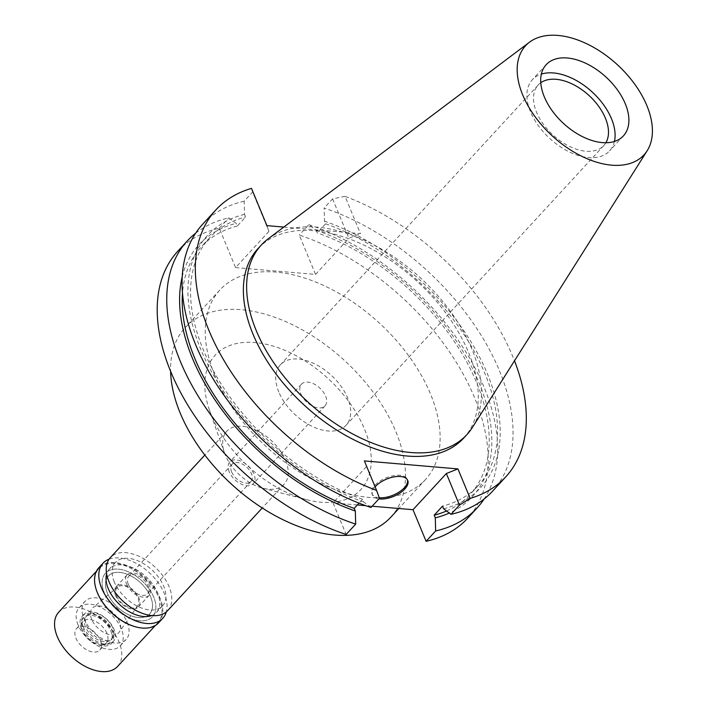<?xml version="1.0" encoding="UTF-8"?>
<svg xmlns="http://www.w3.org/2000/svg" width="707" height="707" viewBox="0 0 707 707"><rect width="100%" height="100%" fill="white"/><g stroke="black" fill="none" stroke-linecap="round" stroke-linejoin="round"><path stroke-width="0.53" stroke-dasharray="3.54 2.65" d="M268.041 238.939A139.836 83.762 -137.3 0 1 376.097 246.098A139.836 83.762 -137.3 0 1 471.869 349.055A139.836 83.762 -137.3 0 1 472.488 427.32M463.651 438.146A139.836 83.762 42.7 0 0 468.617 352.59A139.836 83.762 42.7 0 0 366.438 246.328A139.836 83.762 42.7 0 0 257.975 248.634M283.807 227.08L360.473 233.619L345.043 196.369A197.041 118.034 -137.3 0 1 514.502 360.8M379.473 498.285L364.379 460.92M366.385 466.691L333.041 502.88L346.13 534.483M372.165 506.221L365.758 505.673M357.353 504.957L333.041 502.88M375.108 486.84A19.071 9.341 157.5 0 0 372.509 495.041A19.071 9.341 157.5 0 0 378.934 498.877M266.919 225.639L268.925 231.401L235.581 267.6L219.276 228.228A197.041 118.034 42.7 0 0 177.775 251.25M235.581 267.6L315.552 274.422L299.247 235.051A197.041 118.034 42.7 0 1 458.896 366.606A197.041 118.034 42.7 0 1 467.601 518.284M214.884 375.567A139.836 83.762 -137.3 0 1 219.85 290.011A139.836 83.762 -137.3 0 1 328.313 287.705A139.836 83.762 -137.3 0 1 430.483 393.967A139.836 83.762 -137.3 0 1 425.526 479.523A139.836 83.762 -137.3 0 1 317.063 481.829A139.836 83.762 -137.3 0 1 214.884 375.567M492.47 491.294A197.041 118.034 42.7 0 0 483.765 339.616A197.041 118.034 42.7 0 0 324.115 208.061L324.486 221.167L325.582 223.81L317.24 232.859L316.144 230.217L308.8 224.685L299.247 235.051M345.043 196.369L332.59 198.861L324.115 208.061M332.59 198.861L348.905 238.232L360.473 233.619M315.552 274.422L348.905 238.232M308.8 224.685A197.041 118.034 -137.3 0 1 463.783 348.675A197.041 118.034 -137.3 0 1 484.145 498.992M316.144 230.217A185.906 111.361 -137.3 0 1 474.963 373.632A185.906 111.361 -137.3 0 1 449.281 513.043M446.55 510.984A182.76 109.479 42.7 0 0 470.137 494.449A182.76 109.479 42.7 0 0 462.988 355.338A182.76 109.479 42.7 0 0 317.24 232.859M325.582 223.81A182.76 109.479 -137.3 0 1 471.33 346.289A182.76 109.479 -137.3 0 1 478.48 485.4A182.76 109.479 -137.3 0 1 442.529 506.141M443.625 508.784A185.906 111.361 42.7 0 0 487.379 373.791A185.906 111.361 42.7 0 0 324.486 221.167M195.653 233.186A197.041 118.034 -137.3 0 1 228.821 217.862L236.173 223.394L237.269 226.037L245.612 216.978L244.516 214.336L244.145 201.23L252.62 192.03L268.925 231.401M252.62 192.03L251.489 188.38M244.145 201.23A197.041 118.034 42.7 0 0 202.644 224.252M370.998 507.485L363.645 501.952L362.558 499.31L359.023 503.145M219.276 228.228L228.821 217.862M244.516 214.336A185.906 111.361 42.7 0 0 200.753 349.329A185.906 111.361 42.7 0 0 363.645 501.952M362.558 499.31A182.76 109.479 -137.3 0 1 216.81 376.831A182.76 109.479 -137.3 0 1 209.661 237.72A182.76 109.479 -137.3 0 1 245.612 216.978M237.269 226.037A182.76 109.479 42.7 0 0 201.318 246.778A182.76 109.479 42.7 0 0 182.486 293.352M182.194 276.879A185.906 111.361 -137.3 0 1 236.173 223.394M390.874 517.126A139.836 83.762 42.7 0 0 395.84 431.579A139.836 83.762 42.7 0 0 293.661 325.317A139.836 83.762 42.7 0 0 185.199 327.615A139.836 83.762 42.7 0 0 170.599 371.343M211.64 415.849A99.095 59.361 -137.3 0 1 209.581 410.475A99.095 59.361 -137.3 0 1 257.569 342.815A99.095 59.361 -137.3 0 1 364.432 428.893A99.095 59.361 -137.3 0 1 306.308 499.593A99.095 59.361 -137.3 0 1 211.64 415.849M285.548 460.31A39.035 23.384 -137.3 0 1 284.161 484.198A39.035 23.384 -137.3 0 1 262.651 488.166A39.035 23.384 -137.3 0 1 225.356 455.175A39.035 23.384 -137.3 0 1 224.543 453.054A39.035 23.384 -137.3 0 1 226.744 431.288A39.035 23.384 -137.3 0 1 257.021 430.643A39.035 23.384 -137.3 0 1 285.548 460.31M167.718 610.574A39.035 23.384 42.7 0 0 169.097 586.695A39.035 23.384 42.7 0 0 140.578 557.028A39.035 23.384 42.7 0 0 110.292 557.673M114.313 582.011A32.036 19.186 -137.3 0 1 115.453 562.418A32.036 19.186 -137.3 0 1 140.295 561.888A32.036 19.186 -137.3 0 1 163.697 586.227A32.036 19.186 -137.3 0 1 162.566 605.828A32.036 19.186 -137.3 0 1 137.715 606.359A32.036 19.186 -137.3 0 1 114.313 582.011M104.318 592.864A32.036 19.186 42.7 0 0 127.72 617.202A32.036 19.186 42.7 0 0 152.571 616.672A32.036 19.186 42.7 0 0 153.702 597.079A32.036 19.186 42.7 0 0 130.3 572.732A32.036 19.186 42.7 0 0 105.458 573.262A32.036 19.186 42.7 0 0 104.318 592.864A32.036 19.186 -137.3 0 1 105.458 573.262A32.036 19.186 -137.3 0 1 130.3 572.732A32.036 19.186 -137.3 0 1 153.702 597.079A32.036 19.186 -137.3 0 1 152.571 616.672A32.036 19.186 -137.3 0 1 127.72 617.202A32.036 19.186 -137.3 0 1 104.318 592.864M107.402 593.12A28.024 16.791 -137.3 0 1 108.401 575.975A28.024 16.791 -137.3 0 1 130.141 575.516A28.024 16.791 -137.3 0 1 150.618 596.814A28.024 16.791 -137.3 0 1 149.628 613.959A28.024 16.791 -137.3 0 1 127.887 614.418A28.024 16.791 -137.3 0 1 107.402 593.12A28.024 16.791 42.7 0 0 127.887 614.418A28.024 16.791 42.7 0 0 149.628 613.959A28.024 16.791 42.7 0 0 150.618 596.814A28.024 16.791 42.7 0 0 130.141 575.516A28.024 16.791 42.7 0 0 108.401 575.975A28.024 16.791 42.7 0 0 107.402 593.12M83.947 618.59A28.024 16.791 42.7 0 0 104.424 639.888A28.024 16.791 42.7 0 0 126.164 639.428A28.024 16.791 42.7 0 0 127.154 622.275A28.024 16.791 42.7 0 0 106.677 600.977A28.024 16.791 42.7 0 0 84.937 601.445A28.024 16.791 42.7 0 0 83.947 618.59M91.663 619.244A18.02 10.791 -137.3 0 1 92.917 607.64A18.02 10.791 -137.3 0 1 106.872 608.232A18.02 10.791 -137.3 0 1 119.439 621.621A18.02 10.791 -137.3 0 1 119.333 631.978A18.02 10.791 -137.3 0 1 105.423 633.225A18.02 10.791 -137.3 0 1 91.663 619.244M116.628 595.948A13.813 8.272 42.7 0 0 127.172 606.659A13.813 8.272 42.7 0 0 137.838 605.705A13.813 8.272 42.7 0 0 137.918 597.76A13.813 8.272 42.7 0 0 128.285 587.499A13.813 8.272 42.7 0 0 117.592 587.049A13.813 8.272 42.7 0 0 116.628 595.948M115.701 595.868A15.015 8.997 -137.3 0 1 116.231 586.677A15.015 8.997 -137.3 0 1 127.879 586.43A15.015 8.997 -137.3 0 1 138.846 597.839A15.015 8.997 -137.3 0 1 138.316 607.03A15.015 8.997 -137.3 0 1 126.668 607.278A15.015 8.997 -137.3 0 1 115.701 595.868M126.562 584.079A15.015 8.997 42.7 0 0 137.529 595.488A15.015 8.997 42.7 0 0 149.177 595.241A15.015 8.997 42.7 0 0 149.707 586.05A15.015 8.997 42.7 0 0 138.74 574.641A15.015 8.997 42.7 0 0 127.092 574.888A15.015 8.997 42.7 0 0 126.562 584.079M128.259 584.221A12.814 7.671 -137.3 0 1 128.718 576.382A12.814 7.671 -137.3 0 1 138.652 576.17A12.814 7.671 -137.3 0 1 148.01 585.909A12.814 7.671 -137.3 0 1 147.56 593.747A12.814 7.671 -137.3 0 1 137.618 593.96A12.814 7.671 -137.3 0 1 128.259 584.221M231.666 471.993A12.814 7.671 42.7 0 0 241.034 481.723A12.814 7.671 42.7 0 0 250.967 481.511A12.814 7.671 42.7 0 0 251.427 473.672A12.814 7.671 42.7 0 0 242.059 463.942A12.814 7.671 42.7 0 0 232.126 464.154A12.814 7.671 42.7 0 0 231.666 471.993M229.201 471.781A16.014 9.598 -137.3 0 1 229.766 461.98A16.014 9.598 -137.3 0 1 242.192 461.715A16.014 9.598 -137.3 0 1 253.893 473.884A16.014 9.598 -137.3 0 1 253.327 483.685A16.014 9.598 -137.3 0 1 240.901 483.95A16.014 9.598 -137.3 0 1 229.201 471.781M300.89 393.967A16.014 9.598 42.7 0 0 312.591 406.136A16.014 9.598 42.7 0 0 325.017 405.88A16.014 9.598 42.7 0 0 325.582 396.079A16.014 9.598 42.7 0 0 313.881 383.91A16.014 9.598 42.7 0 0 301.456 384.175A16.014 9.598 42.7 0 0 300.89 393.967M278.823 392.085A44.647 26.742 -137.3 0 1 280.405 364.777A44.647 26.742 -137.3 0 1 315.03 364.034A44.647 26.742 -137.3 0 1 347.65 397.961A44.647 26.742 -137.3 0 1 346.068 425.278A44.647 26.742 -137.3 0 1 311.442 426.012A44.647 26.742 -137.3 0 1 278.823 392.085M540.775 82.737A44.647 26.742 42.7 0 0 538.168 85.017A44.647 26.742 42.7 0 0 536.586 112.325A44.647 26.742 42.7 0 0 569.206 146.252A44.647 26.742 42.7 0 0 603.831 145.518A44.647 26.742 42.7 0 0 605.89 142.734M614.436 141.444A52.512 31.453 -137.3 0 1 609.62 150.847A52.512 31.453 -137.3 0 1 568.888 151.713A52.512 31.453 -137.3 0 1 530.515 111.812A52.512 31.453 -137.3 0 1 532.38 79.688A52.512 31.453 -137.3 0 1 541.359 74.111M379.279 497.746A19.071 9.341 -22.5 0 1 379.27 497.746A19.071 9.341 -22.5 0 1 371.997 493.813A19.071 9.341 -22.5 0 1 379.783 481.193A19.071 9.341 -22.5 0 1 399.959 475.281A19.071 9.341 -22.5 0 1 407.232 479.213A19.071 9.341 -22.5 0 1 407.444 479.85M151.802 615.55A32.036 19.186 42.7 0 0 156.477 612.43A32.036 19.186 42.7 0 0 157.617 592.828A32.036 19.186 42.7 0 0 134.215 568.49A32.036 19.186 42.7 0 0 109.364 569.02A32.036 19.186 42.7 0 0 106.642 573.934M78.079 624.953A28.024 16.791 -137.3 0 1 79.069 607.808A28.024 16.791 -137.3 0 1 100.809 607.348A28.024 16.791 -137.3 0 1 121.286 628.647A28.024 16.791 -137.3 0 1 120.296 645.791A28.024 16.791 -137.3 0 1 98.556 646.251A28.024 16.791 -137.3 0 1 78.079 624.953M86.563 625.677A17.021 10.19 42.7 0 0 98.998 638.607A17.021 10.19 42.7 0 0 112.201 638.333A17.021 10.19 42.7 0 0 112.802 627.922A17.021 10.19 42.7 0 0 100.367 614.984A17.021 10.19 42.7 0 0 87.173 615.267A17.021 10.19 42.7 0 0 86.563 625.677M85.476 626.862A17.021 10.19 -137.3 0 1 86.086 616.451A17.021 10.19 -137.3 0 1 99.28 616.168A17.021 10.19 -137.3 0 1 111.715 629.097A17.021 10.19 -137.3 0 1 111.114 639.508A17.021 10.19 -137.3 0 1 97.911 639.791A17.021 10.19 -137.3 0 1 85.476 626.862M83.161 626.658A20.017 11.992 42.7 0 0 97.796 641.876A20.017 11.992 42.7 0 0 113.323 641.541A20.017 11.992 42.7 0 0 114.03 629.292A20.017 11.992 42.7 0 0 99.404 614.083A20.017 11.992 42.7 0 0 83.877 614.41A20.017 11.992 42.7 0 0 83.161 626.658M81.429 628.55A20.017 11.992 -137.3 0 1 82.136 616.301A20.017 11.992 -137.3 0 1 97.663 615.965A20.017 11.992 -137.3 0 1 112.289 631.183A20.017 11.992 -137.3 0 1 111.582 643.432A20.017 11.992 -137.3 0 1 96.055 643.759A20.017 11.992 -137.3 0 1 81.429 628.55M82.887 628.673A18.126 10.861 42.7 0 0 105.705 644.395A18.126 10.861 42.7 0 0 110.831 631.059A18.126 10.861 42.7 0 0 94.199 615.93A18.126 10.861 42.7 0 0 81.659 622.231A18.126 10.861 42.7 0 0 82.887 628.673M106.881 633.26A15.819 9.474 42.7 0 0 95.321 621.241A15.819 9.474 42.7 0 0 83.055 621.506A15.819 9.474 42.7 0 0 81.42 625.562A15.819 9.474 42.7 0 0 82.498 631.183A15.819 9.474 42.7 0 0 102.409 644.899A15.819 9.474 42.7 0 0 106.315 642.937A15.819 9.474 42.7 0 0 106.881 633.26M100.359 640.339A15.819 9.474 -137.3 0 1 99.802 650.016A15.819 9.474 -137.3 0 1 87.535 650.272A15.819 9.474 -137.3 0 1 75.976 638.253A15.819 9.474 -137.3 0 1 76.542 628.576A15.819 9.474 -137.3 0 1 88.808 628.32A15.819 9.474 -137.3 0 1 100.359 640.339M117.618 666.427A40.043 23.985 42.7 0 0 119.032 641.929A40.043 23.985 42.7 0 0 89.78 611.502A40.043 23.985 42.7 0 0 58.725 612.165M96.585 590.654A40.043 23.985 -137.3 0 1 98.918 568.543A40.043 23.985 -137.3 0 1 129.973 567.889A40.043 23.985 -137.3 0 1 159.225 598.308A40.043 23.985 -137.3 0 1 157.802 622.805A40.043 23.985 -137.3 0 1 135.956 626.932M158.571 622.858A40.644 24.347 42.7 0 0 160.012 597.998A40.644 24.347 42.7 0 0 130.318 567.111A40.644 24.347 42.7 0 0 98.794 567.783M109.081 559.184A40.644 24.347 -137.3 0 1 164.254 593.403A40.644 24.347 -137.3 0 1 166.304 611.909M478.48 485.4L470.137 494.449M209.661 237.72L201.318 246.778M425.526 479.523L398.828 508.501M219.85 290.011L185.199 327.615M262.651 488.166L306.308 499.593M224.543 453.054L209.581 410.475M226.744 431.288L204.827 455.078M284.161 484.198L262.244 507.979M162.566 605.828L156.477 612.43M115.453 562.418L109.364 569.02M120.296 645.791L126.164 639.428M79.069 607.808L84.937 601.445M137.838 605.705L119.333 631.978M117.592 587.049L92.917 607.64M149.177 595.241L138.316 607.03M127.092 574.888L116.231 586.677M250.967 481.511L147.56 593.747M232.126 464.154L128.718 576.382M325.017 405.88L253.327 483.685M301.456 384.175L229.766 461.98M603.831 145.518L346.068 425.278M538.168 85.017L280.405 364.777M623.415 135.877L609.62 150.847M546.175 64.708L532.38 79.688M372.509 495.041L371.997 493.813M407.745 480.442L407.232 479.213M87.173 615.267L86.086 616.451M112.201 638.333L111.114 639.508M83.877 614.41L82.136 616.301M113.323 641.541L111.582 643.432M81.42 625.562L81.659 622.231M102.409 644.899L105.705 644.395M106.315 642.937L99.802 650.016M83.055 621.506L76.542 628.576M98.918 568.543L96.417 571.256M157.802 622.805L155.31 625.518"/><path stroke-width="1.06" d="M522.729 94.994A80.51 48.226 -137.3 0 1 529.499 42.19A80.51 48.226 -137.3 0 1 591.724 46.317A80.51 48.226 -137.3 0 1 646.861 105.59A80.51 48.226 -137.3 0 1 647.214 150.653A80.51 48.226 -137.3 0 1 585.255 157.917A80.51 48.226 -137.3 0 1 522.729 94.994M544.31 96.841A52.512 31.453 42.7 0 0 582.683 136.743A52.512 31.453 42.7 0 0 623.415 135.877A52.512 31.453 42.7 0 0 625.28 103.752A52.512 31.453 42.7 0 0 586.907 63.851A52.512 31.453 42.7 0 0 546.175 64.708A52.512 31.453 42.7 0 0 544.31 96.841M647.214 150.653L472.488 427.32A139.836 83.762 -137.3 0 1 466.912 434.602A139.836 83.762 -137.3 0 1 358.449 436.908A139.836 83.762 -137.3 0 1 256.27 330.646A139.836 83.762 -137.3 0 1 261.237 245.099A139.836 83.762 -137.3 0 1 268.041 238.939L529.499 42.19M261.237 245.099L257.975 248.634A139.836 83.762 42.7 0 0 253.018 334.181A139.836 83.762 42.7 0 0 355.188 440.443A139.836 83.762 42.7 0 0 463.651 438.146L466.912 434.602M283.807 227.08L266.919 225.639L251.489 188.38A197.041 118.034 -137.3 0 0 215.9 209.864A197.041 118.034 -137.3 0 0 222.449 357.857A197.041 118.034 -137.3 0 0 376.592 490.411L364.379 460.92L457.933 468.909L470.146 498.391A197.041 118.034 -137.3 0 0 505.726 476.907L492.47 491.294A197.041 118.034 42.7 0 1 450.978 514.316L459.453 505.116L446.364 473.522L413.012 509.712L372.165 506.221M514.502 360.8A197.041 118.034 -137.3 0 1 505.726 476.907M457.933 468.909L446.364 473.522M365.758 505.673L357.353 504.957M378.934 498.877A19.071 9.341 157.5 0 0 379.774 498.974A19.071 9.341 157.5 0 0 399.959 493.062A19.071 9.341 157.5 0 0 407.745 480.442A19.071 9.341 157.5 0 0 400.471 476.509A19.071 9.341 157.5 0 0 375.108 486.84M187.328 240.884L177.775 251.25A197.041 118.034 42.7 0 0 186.48 402.928A197.041 118.034 42.7 0 0 346.13 534.483L355.683 524.117A197.041 118.034 -137.3 0 1 196.033 392.562A197.041 118.034 -137.3 0 1 187.328 240.884A197.041 118.034 -137.3 0 1 195.653 233.186M413.012 509.712L426.1 541.306A197.041 118.034 42.7 0 0 467.601 518.284L477.145 507.918A197.041 118.034 -137.3 0 1 435.653 530.939L435.282 517.833L434.186 515.191L442.529 506.141L443.625 508.784L450.978 514.316M426.1 541.306L435.653 530.939M459.453 505.116L470.146 498.391M484.145 498.992A197.041 118.034 -137.3 0 1 477.145 507.918M449.281 513.043A185.906 111.361 -137.3 0 1 435.282 517.833M434.186 515.191A182.76 109.479 42.7 0 0 446.55 510.984M376.592 490.411L379.473 498.285L370.998 507.485A197.041 118.034 42.7 0 1 211.358 375.93A197.041 118.034 42.7 0 1 202.644 224.252L215.9 209.864M359.023 503.145L354.216 508.368L355.312 511.011L355.683 524.117M182.486 293.352A182.76 109.479 42.7 0 0 354.216 508.368M355.312 511.011A185.906 111.361 -137.3 0 1 182.194 276.879M170.599 371.343A139.836 83.762 42.7 0 0 180.241 413.171A139.836 83.762 42.7 0 0 282.411 519.433A139.836 83.762 42.7 0 0 390.874 517.126L398.828 508.501M204.827 455.078L110.292 557.673A39.035 23.384 42.7 0 0 108.913 581.552A39.035 23.384 42.7 0 0 137.432 611.219A39.035 23.384 42.7 0 0 167.718 610.574L262.244 507.979M605.89 142.734A44.647 26.742 42.7 0 0 605.413 118.202A44.647 26.742 42.7 0 0 575.206 85.538A44.647 26.742 42.7 0 0 540.775 82.737M541.359 74.111A52.512 31.453 -137.3 0 1 611.484 118.723A52.512 31.453 -137.3 0 1 614.436 141.444M407.444 479.85A19.071 9.341 -22.5 0 1 398.907 492.178A19.071 9.341 -22.5 0 1 379.279 497.746M106.642 573.934A32.036 19.186 42.7 0 0 108.233 588.613A32.036 19.186 42.7 0 0 151.802 615.55M96.417 571.256L58.725 612.165A40.043 23.985 42.7 0 0 57.302 636.662A40.043 23.985 42.7 0 0 86.554 667.09A40.043 23.985 42.7 0 0 117.618 666.427L155.31 625.518M135.956 626.932A40.043 23.985 -137.3 0 1 135.744 626.87A40.043 23.985 -137.3 0 1 97.495 593.04A40.043 23.985 -137.3 0 1 96.665 590.866A40.043 23.985 -137.3 0 1 96.585 590.654M103.036 563.187L98.794 567.783A40.644 24.347 42.7 0 0 96.514 590.442A40.644 24.347 42.7 0 0 97.354 592.643A40.644 24.347 42.7 0 0 136.177 626.985A40.644 24.347 42.7 0 0 158.571 622.858L162.813 618.263A40.644 24.347 -137.3 0 1 131.29 618.934A40.644 24.347 -137.3 0 1 101.596 588.047A40.644 24.347 -137.3 0 1 103.036 563.187A40.644 24.347 -137.3 0 1 109.081 559.184M166.304 611.909A40.644 24.347 -137.3 0 1 162.813 618.263"/></g></svg>
